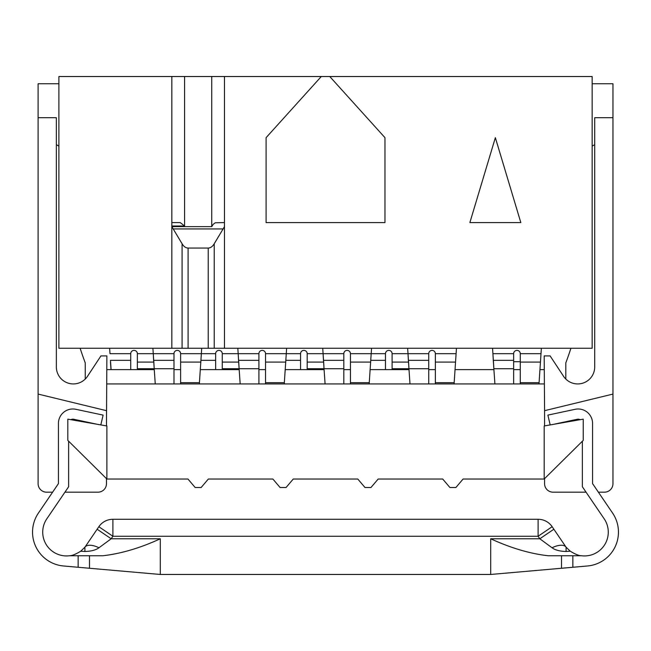 <?xml version="1.0" encoding="UTF-8"?>
<svg xmlns="http://www.w3.org/2000/svg" width="651" height="651" viewBox="0 0 651 651"><rect width="100%" height="100%" fill="white"/><g stroke="black" fill="none" stroke-linecap="round" stroke-linejoin="round"><path stroke-width="0.98" d="M224.481 348.252L592.15 348.252L592.15 76.533L224.481 76.533L224.481 348.252L214.228 348.252L214.228 243.751C212.56 246.558 210.558 247.99 208.222 248.055L208.222 348.252L188.09 348.252L188.09 248.055L208.222 248.055M171.831 222.585L171.831 76.533L58.899 76.533L58.899 348.252L171.831 348.252L171.831 222.585L180.229 222.585L184.575 225.995L171.831 225.995M171.831 76.533L224.481 76.533M188.09 248.055C185.763 247.99 183.761 246.558 182.085 243.751L182.085 348.252L188.09 348.252M224.481 226.638L214.228 243.751M182.085 243.751L171.831 226.638L211.746 226.638L213.194 224.318L215.294 222.78L224.481 222.585M208.222 348.252L214.228 348.252M182.085 348.252L171.831 348.252M184.575 76.533L184.575 225.995M211.746 76.533L211.746 226.638M495.354 137.67L469.876 222.585L520.824 222.585L495.354 137.67M321.285 76.533L266.088 137.67L266.088 222.585L384.969 222.585L384.969 137.67L329.772 76.533M582.368 441.24L582.368 486.745L603.835 518.31A23.778 23.778 0 0 1 581.709 555.767L548.288 555.767C530.093 553.724 510.897 548.061 490.699 538.784L490.699 574.467L587.511 565.979A33.966 33.966 0 0 0 618.45 532.746L618.45 531.55A33.966 33.966 0 0 0 612.86 513.468L592.565 483.612L592.565 423.419A14.436 14.436 0 0 0 575.647 409.194L547.89 415.11L550.193 424.973M552.015 424.647L577.535 419.211A4.248 4.248 0 0 1 580.155 419.692M100.807 424.965L103.11 415.11L75.353 409.194A14.436 14.436 0 0 0 58.435 423.419L58.435 483.612L38.14 513.468A33.966 33.966 0 0 0 32.55 531.55L32.55 532.746A33.966 33.966 0 0 0 63.497 565.979L160.301 574.467L160.301 538.784L111.175 538.784L97.137 529.23L84.915 547.198L80.716 551.218C75.638 554.318 71.83 555.832 69.291 555.767A23.778 23.778 0 0 1 47.165 518.31L68.632 486.745L68.632 441.191M160.301 538.784C140.103 548.061 120.907 553.724 102.712 555.767L69.291 555.767C71.83 555.832 75.638 554.318 80.716 551.218L84.915 551.487C91.189 551.307 95.876 550.071 98.96 547.768L111.175 538.784L112.892 536.261L112.892 519.278L538.108 519.278A16.983 16.983 0 0 1 552.154 526.708L553.863 529.23L552.154 526.708A16.983 16.983 0 0 0 538.108 519.278L538.108 536.261L552.154 526.708M70.853 419.683A4.248 4.248 0 0 1 73.465 419.211L98.732 424.598M98.846 526.708L97.137 529.23L98.846 526.708A16.983 16.983 0 0 1 111.516 519.335A16.983 16.983 0 0 0 98.846 526.708L112.892 536.261L538.108 536.261L539.825 538.784L552.04 547.768A16.983 7.779 -34.2 0 1 566.085 547.198A16.983 7.779 -34.2 0 0 553.643 547.035M490.699 538.784L539.825 538.784L553.863 529.23L566.085 547.198L566.085 551.487L566.085 547.198L570.284 551.218C575.362 554.318 579.17 555.832 581.709 555.767C579.17 555.832 575.362 554.318 570.284 551.218L565.882 551.478M552.04 547.768C555.124 550.071 559.811 551.307 566.085 551.487M572.856 567.281L561.52 568.29L572.856 567.281L572.856 555.767M111.516 519.335A16.983 16.983 0 0 1 112.892 519.278A16.983 16.983 0 0 0 111.516 519.335A16.983 16.983 0 0 1 112.892 519.278A16.983 16.983 0 0 0 111.516 519.335M84.915 547.198L84.915 551.487L84.915 547.198A16.983 7.779 34.2 0 1 98.96 547.768M538.108 519.278A16.983 16.983 0 0 1 539.484 519.335A16.983 16.983 0 0 0 538.108 519.278L112.892 519.278M490.699 574.467L160.301 574.467M67.818 419.146L67.818 440.377L106.878 479.03L106.878 425.966L67.818 419.146M544.179 479.03L583.239 440.377L583.239 419.146L544.179 425.966L544.179 479.03L463.089 479.03L455.871 487.526L449.922 487.526L442.704 479.03L378.174 479.03L370.956 487.526L365.008 487.526L357.79 479.03L293.259 479.03L286.041 487.526L280.101 487.526L272.883 479.03L208.344 479.03L201.126 487.526L195.186 487.526L187.968 479.03L106.878 479.03M111.004 369.622L110.475 362.094M130.737 369.622L130.737 353.688A3.312 3.312 0 0 1 134.049 350.376A3.312 3.312 0 0 1 137.361 353.688L137.361 369.622M130.737 360.32L110.475 360.32L111.093 369.622M109.637 348.252L110.011 353.688L130.737 353.688M300.559 369.622L300.559 353.688A3.312 3.312 0 0 1 303.871 350.376A3.312 3.312 0 0 1 307.182 353.688L307.182 369.622M385.473 369.622L385.473 353.688A3.312 3.312 0 0 1 388.785 350.376A3.312 3.312 0 0 1 392.097 353.688L392.097 369.622M513.647 361.72L520.271 361.72M215.652 369.622L215.652 353.688A3.312 3.312 0 0 1 218.956 350.376A3.312 3.312 0 0 1 222.268 353.688L222.268 369.622M199.344 383.927L201.72 348.252M173.996 383.927L173.996 353.688A3.312 3.312 0 0 1 177.308 350.376A3.312 3.312 0 0 1 180.62 353.688L180.62 383.927M173.996 360.32L153.734 360.32L154.197 368.726L153.27 353.688L153.734 362.094L137.361 362.094M152.895 348.252L153.27 353.688L137.361 353.688M173.996 368.726L154.197 368.726L155.255 383.927M284.259 383.927L286.627 348.252M258.911 383.927L258.911 353.688A3.312 3.312 0 0 1 262.223 350.376A3.312 3.312 0 0 1 265.527 353.688L265.527 383.927M258.911 360.32L238.648 360.32L239.112 368.726L238.185 353.688L238.648 362.094L222.268 362.094M237.81 348.252L238.185 353.688L222.268 353.688M258.911 368.726L239.112 368.726L240.17 383.927M369.174 383.927L371.542 348.252M343.818 383.927L343.818 353.688A3.312 3.312 0 0 1 347.129 350.376A3.312 3.312 0 0 1 350.441 353.688L350.441 383.927M343.818 360.32L323.563 360.32L324.027 368.726L323.099 353.688L323.563 362.094L307.182 362.094M322.717 348.252L323.099 353.688L307.182 353.688M343.818 368.726L324.027 368.726L325.085 383.927M454.089 383.927L456.457 348.252M428.732 383.927L428.732 353.688A3.312 3.312 0 0 1 432.044 350.376A3.312 3.312 0 0 1 435.356 353.688L435.356 383.927M428.732 360.32L408.478 360.32L408.942 368.726L408.014 353.688L408.478 362.094L392.097 362.094M407.632 348.252L408.014 353.688L392.097 353.688M428.732 368.726L408.942 368.726L410 383.927M538.995 383.927L541.372 348.252M513.647 383.927L513.647 353.688A3.312 3.312 0 0 1 516.959 350.376A3.312 3.312 0 0 1 520.271 353.688L520.271 383.927M513.647 360.32L493.385 360.32L493.849 368.726L492.921 353.688L493.385 362.094M492.547 348.252L492.921 353.688L513.647 353.688M513.647 368.726L493.849 368.726L494.906 383.927M106.471 425.966L106.878 355.91L100.929 355.91L87.861 375.749A16.983 16.983 0 0 1 56.352 366.944L56.352 117.701L38.1 117.701L38.1 83.743L58.899 83.743M544.578 410.675L544.179 355.91L550.119 355.91L563.196 375.749A16.983 16.983 0 0 0 594.705 366.944L594.705 117.701L612.957 117.701L612.957 394.075L544.578 410.675L544.578 425.966M106.878 383.927L544.179 383.927M85.248 379.053L85.248 362.892A348.147 348.147 0 0 1 80.13 348.252M58.899 146.133L56.352 144.66M592.15 83.743L612.957 83.743L612.957 117.701M38.1 117.701L38.1 483.677A8.487 8.487 0 0 0 46.587 492.172L52.617 492.172M598.383 492.172L604.47 492.172A8.487 8.487 0 0 0 612.957 483.677L612.957 394.075M586.063 492.172L553.073 492.172A8.487 8.487 0 0 1 544.578 483.677L544.578 479.03M106.471 479.03L106.471 483.677A8.487 8.487 0 0 1 97.984 492.172L64.937 492.172M594.705 144.66L592.15 146.133M570.919 348.252A348.147 348.147 0 0 1 565.809 362.892L565.809 379.053M38.1 394.075L106.471 410.675M106.878 369.622L154.263 369.622M173.996 369.622L180.62 369.622M200.345 369.622L239.177 369.622M258.911 369.622L265.527 369.622M285.26 369.622L324.092 369.622M343.818 369.622L350.441 369.622M370.175 369.622L408.999 369.622M428.732 369.622L435.356 369.622M455.082 369.622L493.914 369.622M513.647 369.622L520.271 369.622M539.996 369.622L544.179 369.622M173.54 228.949L222.772 228.949M78.144 555.767L78.144 567.281M561.52 555.767L561.52 568.29M89.48 568.29L89.48 555.767M154.197 368.726L137.361 368.726M324.027 368.726L307.182 368.726M300.559 360.32L285.887 360.32M300.559 353.688L265.527 353.688M408.942 368.726L392.097 368.726M385.473 360.32L370.801 360.32M385.473 353.688L350.441 353.688M239.112 368.726L222.268 368.726M215.652 360.32L200.972 360.32M215.652 353.688L180.62 353.688M200.874 362.094L180.62 362.094M199.434 382.69L180.62 382.69M173.996 353.688L153.27 353.688M285.789 362.094L265.527 362.094M284.349 382.69L265.527 382.69M258.911 353.688L238.185 353.688M370.704 362.094L350.441 362.094M369.255 382.69L350.441 382.69M343.818 353.688L323.099 353.688M455.61 362.094L435.356 362.094M454.17 382.69L435.356 382.69M456.074 353.688L435.356 353.688M428.732 353.688L408.014 353.688M540.525 362.094L520.271 362.094M539.085 382.69L520.271 382.69M540.989 353.688L520.271 353.688"/></g></svg>
